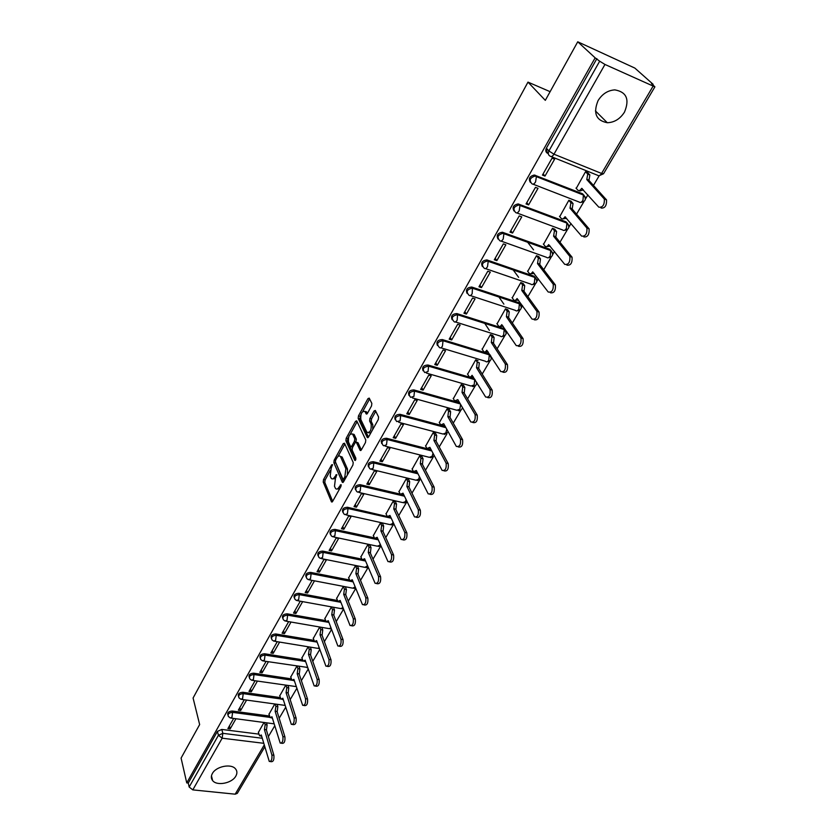 <?xml version="1.0" encoding="UTF-8"?>
<svg xmlns="http://www.w3.org/2000/svg" width="836" height="836" viewBox="0 0 836 836"><rect width="100%" height="100%" fill="white"/><g stroke="black" fill="none" stroke-linecap="round" stroke-linejoin="round"><path stroke-width="1.25" d="M332.456 464.638L331.61 464.868L323.532 479.592L323.219 482.038L331.495 501.882L332.623 501.412L340.921 486.542L341.067 484.661L339.176 486.928C337.817 489.133 336.594 489.645 335.508 488.475L334.484 486.249L335.476 478.286L336.762 474.618L334.828 476.76C333.48 478.965 332.268 479.488 331.202 478.328L330.199 476.154L331.192 468.275L332.456 464.638M598.064 100.613C592.964 113.142 596.047 120.509 607.291 122.725C614.355 122.484 620.082 118.963 624.461 112.16C629.79 99.4 626.582 91.97 614.847 89.88C607.876 90.33 602.275 93.904 598.064 100.613M212.365 773.54C210.923 776.195 211.017 778.535 212.626 780.584C216.848 786.258 232.074 783.28 235.836 776.09C237.351 773.352 237.236 770.938 235.491 768.848C231.196 763.31 216.033 766.361 212.365 773.54M371.539 405.92L371.842 403.401L369.209 398.103L367.945 398.647L358.477 415.9L358.174 418.387L367.276 437.531L368.54 437.019L378.28 419.557L378.583 416.997L375.333 410.445L374.047 410.978L369.909 418.449L369.606 420.978L371.153 424.186C371.581 430.08 370.181 432.808 366.962 432.379L360.818 419.547C360.431 413.747 361.81 411.051 364.956 411.448L366.178 413.893L367.432 413.36L371.539 405.92M186.741 782.914L181.088 758.085L199.647 724.572L193.085 698.018L527.986 82.116L545.312 100.351L577.739 41.8L595.148 57.841L186.741 782.914L188.267 783.071L189.166 787.021L218.426 735.293L222.836 733.329L262.243 738.251M344.526 443.237L343.272 443.602L334.149 460.228L333.846 462.684L342.363 482.33L343.533 481.849L352.907 465.035L353.22 462.507L344.526 443.237M346.198 438.273L355.499 421.334L356.711 420.811L365.781 439.966L365.478 442.516L361.371 449.872L360.138 450.374L356.345 442.254L355.133 442.766L352.468 447.584L352.155 450.092L355.896 458.306L354.83 460.427L345.895 440.739L346.198 438.273L347.797 438.67L348.518 437.364M548.301 153.615L547.664 153.354C545.709 152.288 545.291 150.553 546.389 148.15L548.907 150.971L599.673 61.206L604.961 64.456L654.891 86.85L651.474 83.558L653.125 84.3L634.817 68.061L577.739 41.8M268.366 736.6L274.72 725.826M279.172 718.27L285.682 707.246M290.176 699.617L296.843 688.321M301.378 680.629L308.202 669.061M312.779 661.307L319.77 649.457M324.389 641.62L331.547 629.477M336.208 621.576L343.544 609.141M348.246 601.168L355.77 588.419M360.515 580.372L368.227 567.31M373.013 559.179L380.882 545.856M385.751 537.59L393.599 524.287M398.73 515.582L406.557 502.321M411.97 493.146L419.766 479.916M425.461 470.271L433.236 457.083M439.224 446.936L446.967 433.811M453.258 423.141L460.97 410.068M467.575 398.866L475.256 385.845M476.677 383.431L477.001 382.888M482.194 374.089L489.833 361.142M491.275 358.696L491.861 357.693M497.106 348.811L504.704 335.926M506.156 333.459L507.034 331.976M512.332 322.999L519.887 310.187M521.361 307.69L522.521 305.715M527.882 296.644L535.385 283.916M536.879 281.387L538.342 278.9M543.755 269.725L551.206 257.091M552.721 254.52L554.508 251.5M559.974 242.231L567.362 229.701M568.908 227.089L571.019 223.505M576.547 214.131L583.873 201.706M585.44 199.062L587.886 194.892M593.476 185.414L599.213 175.696M595.148 57.841L599.673 61.206M188.267 783.071L217.412 731.395L221.812 729.441L258.867 734.123M264.772 746.903L237.309 793.354L235.188 794.179L192.802 789.884L189.166 787.021M244.269 699.763L238.354 710.172L240.663 710.485L239.838 707.559M274.772 704.006L268.983 714.299M255.074 680.755L249.003 691.445L251.312 691.78L250.466 688.864M285.713 685.269L279.767 695.834M266.078 661.401L259.839 672.384L262.159 672.729L261.281 669.845M296.853 666.198L290.74 677.045M277.27 641.703L270.864 652.968L273.205 653.344L272.285 650.471M308.181 646.782L301.911 657.922M288.671 621.639L282.098 633.207L284.449 633.604L283.498 630.752M319.718 627.021L313.281 638.443M300.228 601.303L293.53 613.081L295.892 613.499L294.909 610.667M331.411 606.978L324.859 618.619M312.006 580.581L305.182 592.588L307.554 593.027L306.53 590.216M343.324 586.579L336.647 598.44M319.436 572.169L326.385 559.953L324.002 559.472L317.053 571.699L319.436 572.169L318.37 569.379M357.662 566.474L355.457 565.794L348.654 577.875M331.537 550.914L338.622 538.468L336.218 537.966L329.144 550.422L331.537 550.914L330.429 548.155M370.034 545.323L367.819 544.623L360.891 556.933M343.868 529.261L351.089 516.575L348.675 516.042L341.464 528.739L343.868 529.261L342.729 526.523M382.637 523.775L380.411 523.054L373.358 535.604M356.439 507.18L363.796 494.254L361.382 493.7L354.025 506.637L356.439 507.18L355.258 504.474M395.491 501.819L393.244 501.067L386.054 513.858M369.251 484.681L376.754 471.504L374.329 470.919L366.826 484.107L369.251 484.681L368.028 481.996M408.574 479.436L406.327 478.662L398.991 491.704M382.313 461.744L389.973 448.295L387.528 447.678L379.878 461.138L382.313 461.744L381.049 459.089M421.929 456.623L419.672 455.819L412.19 469.111M381.153 441.398L381.759 442.631M395.637 438.346L403.443 424.636L400.998 423.988L393.192 437.709L395.637 438.346L394.32 435.723M435.535 433.351L433.267 432.525L425.639 446.09M409.232 414.478L417.195 400.496L414.729 399.807L406.777 413.82L409.232 414.478L407.863 411.897M449.413 409.619L447.135 408.773L439.36 422.598M423.089 390.13L431.219 375.855L428.753 375.145L420.633 389.44L423.089 390.13L421.678 387.58M463.572 385.417L461.284 384.539L453.352 398.647M437.238 365.29L445.536 350.723L443.059 349.97L434.762 364.559L437.238 365.29L435.775 362.772M478.025 360.724L475.715 359.814L467.627 374.214M451.68 339.928L460.145 325.058L457.658 324.284L449.193 339.165L451.68 339.928L450.165 337.462M492.759 335.529L490.45 334.578L482.194 349.291M466.425 314.043L475.067 298.87L472.57 298.044L463.928 313.249L466.425 314.043L464.858 311.619M507.807 309.811L505.477 308.829L497.065 323.845M481.473 287.615L490.304 272.118L487.785 271.251L478.965 286.779L481.473 287.615L479.843 285.233M523.169 283.55L520.828 282.537L512.238 297.877M496.845 260.623L505.864 244.791L503.345 243.893L494.327 259.745L496.845 260.623L495.163 258.282M538.844 256.736L536.503 255.691L527.735 271.366M512.552 233.045L521.758 216.869L519.229 215.928L510.023 232.136L512.552 233.045L510.806 230.757M554.864 229.357L552.512 228.28L543.567 244.29M528.592 204.883L538.008 188.34L535.468 187.358L526.053 203.921L528.592 204.883L526.784 202.646M571.228 201.382L568.867 200.264L559.733 216.629M544.988 176.082L554.613 159.185L552.063 158.161L542.439 175.09L544.988 176.082L543.118 173.909M587.948 172.801L585.576 171.641L576.255 188.382M530.337 182.321C528.268 178.643 529.606 176.208 534.34 175.027L582.535 193.764L585.179 197.045M514.004 210.986C512.06 207.297 513.45 204.945 518.163 203.942L566.035 221.843L568.668 225.166M498.016 239.033C496.208 235.344 497.65 233.077 502.342 232.23L549.889 249.327L552.512 252.681M482.382 266.485C480.69 262.797 482.184 260.613 486.855 259.923L534.079 276.235L536.681 279.621M467.084 293.363C465.506 289.684 467.042 287.563 471.703 287.03L518.592 302.59L521.183 305.997M452.109 319.686C450.635 316.008 452.224 313.97 456.864 313.573L503.418 328.412L505.999 331.829M437.437 345.477C436.078 341.799 437.709 339.834 442.328 339.573L488.558 353.701L490.554 355.655M423.079 370.735C421.793 367.161 423.424 365.248 427.948 365.008L474.002 378.489L475.12 379.816M409.013 395.491C407.801 392.011 409.41 390.161 413.862 389.91L459.643 402.753M395.229 419.756C394.08 416.38 395.689 414.562 400.047 414.322L441.053 425.336M441.68 425.503L443.122 425.9M443.749 426.067L445.233 426.464M381.728 443.54C380.631 440.258 382.23 438.492 386.514 438.252L427.06 448.681M428.262 448.984L429.129 449.204M430.331 449.517L431.146 449.726M368.488 466.864C367.443 463.666 369.031 461.953 373.243 461.712L413.454 471.598M355.509 489.739C354.506 486.625 356.084 484.953 360.243 484.713L400.151 494.086M342.791 512.175C341.83 509.145 343.387 507.515 347.483 507.264L387.35 516.564L389.952 515.446L401.123 539.46C404.049 539.931 405.261 537.569 404.77 532.386L393.777 508.925L394.487 503.575L393.317 501.088M330.304 534.194C329.384 531.236 330.931 529.637 334.964 529.397L374.329 537.83M318.067 555.794C317.168 552.92 318.715 551.352 322.686 551.102L361.8 559.096M306.049 576.986C305.192 574.186 306.718 572.66 310.637 572.399L349.5 579.965M294.262 597.792C293.426 595.065 294.941 593.57 298.818 593.309L337.43 600.467M282.693 618.222C281.878 615.568 283.383 614.094 287.208 613.833L325.591 620.594M271.345 638.286C270.55 635.684 272.034 634.252 275.807 633.97L313.96 640.355M260.195 657.984C259.411 655.455 260.895 654.045 264.625 653.762L302.548 659.771M249.243 677.327C248.48 674.861 249.943 673.482 253.632 673.189L291.336 678.853M238.479 696.336C237.737 693.922 239.19 692.574 242.837 692.271L280.321 697.59M227.914 715.01C227.183 712.659 228.615 711.332 232.23 711.018L269.495 716.013M527.986 82.116L550.119 91.678M233.662 718.438L227.894 728.584L230.193 728.877L229.398 725.93M264.019 722.419L258.387 732.451M230.193 728.877L235.961 718.741M584.176 195.551L582.535 193.764M567.717 223.682L566.035 221.843M551.593 251.228L549.889 249.327M535.813 278.189L534.079 276.235M520.347 304.576L518.592 302.59M505.205 330.429L503.418 328.412M490.366 355.749L490.157 355.039M489.812 354.506L488.558 353.701M596.883 58.635L546.389 148.15M240.663 710.485L246.589 700.087M251.312 691.78L257.404 681.1M262.159 672.729L268.408 661.767M273.205 653.344L279.611 642.09M284.449 633.604L291.022 622.047M295.892 613.499L302.59 601.732M307.554 593.027L314.378 581.041M332.885 478.829L335.267 478.673M337.221 488.987L339.656 488.799M330.272 470.563L325.11 479.958L324.796 482.403L332.676 501.307M335.361 461.691L343.554 481.797M344.871 443.989L337.995 456.519M335.644 460.176L335.424 461.9L342.844 478.965L343.732 478.746L344.871 476.698L345.864 468.651L340.461 456.54C339.364 455.348 338.131 455.881 336.762 458.138L335.644 460.176M343.335 479.185L344.777 479.613M347.368 474.963L347.473 469.038L345.864 468.651M340.356 456.404L342.332 457.417L347.473 469.038M350.368 433.999L357.097 421.752L355.499 421.334M361.34 449.925L358.038 442.798L357.212 442.589M355.875 459.591L347.494 441.147L345.895 440.739M352.708 434.365L352.52 434.02C349.448 433.644 348.11 436.319 348.487 442.035L350.587 446.602L351.778 446.09L354.443 441.272L354.757 438.775L352.708 434.365L354.318 434.772L352.52 434.02L354.119 434.427M351.183 446.758L352.677 447.197M354.318 434.772L356.355 439.182L355.843 442.056M347.797 438.67L347.494 441.147M364.945 411.427L366.565 411.876L367.37 413.475M368.624 432.839L370.87 432.839M372.783 429.401L372.783 424.615L371.153 424.186M375.751 411.27L371.529 418.878L371.215 421.407L372.783 424.615M360.765 415.064L359.773 418.805L368.488 437.103M369.637 398.939L362.814 411.343M266.465 722.743L267.112 724.917L266.485 729.734L264.427 729.65L265.158 724.666L264.51 722.482M258.314 732.2L259.588 735.868L261.292 734.99L269.276 761.46C271.366 761.544 272.243 759.391 271.899 755.012L264.427 729.65M266.381 729.901L273.884 755.253C274.229 759.621 273.362 761.774 271.261 761.69L270.331 761.586M261.647 736.202L260.456 735.973M277.144 704.34L277.845 706.598L277.228 711.436L275.159 711.342L275.89 706.326L275.19 704.069M268.91 714.048L270.206 717.664L271.972 716.776L280.206 743.079C282.359 743.183 283.258 741.02 282.902 736.579L275.159 711.342M277.124 711.614L284.898 736.829C285.254 741.271 284.355 743.434 282.202 743.329L281.304 743.214M272.369 718.082L271.104 717.79M288.023 685.604L288.775 687.944L288.159 692.814L286.079 692.71L286.811 687.652L286.058 685.321M279.684 695.583L281 699.147L282.84 698.238L291.325 724.363C293.551 724.498 294.471 722.314 294.105 717.81L286.079 692.71M288.044 692.992L296.111 718.082C296.477 722.586 295.557 724.76 293.331 724.624L292.475 724.519M283.279 699.627L281.931 699.283M299.079 666.543L299.894 668.967L299.278 673.858L297.188 673.743L297.919 668.654L297.114 666.229M290.656 676.794L291.983 680.295L293.896 679.365L302.653 705.312C304.941 705.48 305.892 703.275 305.506 698.708L297.188 673.743M299.173 674.046L307.523 698.99C307.909 703.557 306.958 705.762 304.659 705.594L303.855 705.48M294.376 680.838L292.955 680.441M310.344 647.137L311.222 649.645L310.605 654.567L308.505 654.431L309.236 649.321L308.359 646.803M301.827 657.671L303.165 661.109L305.15 660.158L314.179 685.907C316.541 686.105 317.523 683.89 317.116 679.25L308.505 654.431M310.49 654.755L319.143 679.553C319.54 684.193 318.558 686.408 316.196 686.21L315.433 686.095M305.673 661.704L304.179 661.276M321.797 627.376L322.748 629.968L322.132 634.921L320.031 634.775L320.752 629.623L319.812 627.031M313.197 638.192L314.545 641.578L316.604 640.606L325.915 666.146C328.349 666.386 329.363 664.139 328.945 659.426L320.031 634.775M322.027 635.12L330.972 659.75C331.39 664.463 330.377 666.7 327.942 666.459L327.221 666.355M317.178 642.205L315.6 641.755M333.501 607.364L334.484 609.946L333.877 614.92L331.756 614.763L332.477 609.58L331.505 606.999M324.765 618.368L326.124 621.691L328.276 620.699L337.869 646.009C340.377 646.291 341.422 644.033 340.994 639.247L331.756 614.763M333.763 615.118L343.032 639.592C343.46 644.368 342.426 646.625 339.907 646.353L339.238 646.238M328.893 622.35L327.231 621.89M345.425 586.976L346.438 589.547L345.717 594.751L343.7 594.375L344.422 589.161L343.408 586.6M336.553 598.179L337.922 601.439L340.158 600.426L350.044 625.506C352.635 625.819 353.712 623.541 353.273 618.671L343.7 594.375M345.717 594.751L355.31 619.037C355.76 623.907 354.683 626.174 352.092 625.861L351.465 625.756M340.816 602.129L339.071 601.648M357.557 566.223L358.613 568.762L358.017 573.809L355.875 573.611L356.596 568.355L355.54 565.815M348.56 577.624L349.939 580.811L352.259 579.766L362.458 604.606C365.123 604.95 366.231 602.662 365.781 597.719L355.875 573.611M357.892 574.008L367.83 598.106C368.289 603.038 367.182 605.337 364.506 604.982L363.932 604.877M352.97 581.511L351.13 581.041M369.92 545.072L371.017 547.59L370.421 552.669L368.268 552.45L368.99 547.172L367.903 544.644M360.786 556.682L362.176 559.796L364.59 558.73L375.103 583.309C377.851 583.695 378.99 581.375 378.52 576.359L368.268 552.45M370.296 552.878L380.589 576.767C381.059 581.783 379.92 584.103 377.161 583.706L376.639 583.601M365.342 560.507L363.42 560.047M382.522 523.524L383.661 526.022L383.066 531.132L380.902 530.891L381.624 525.583L380.495 523.075M373.243 535.343L374.643 538.384L377.151 537.297L387.988 561.593C390.82 562.022 392 559.692 391.52 554.582L380.902 530.891M382.94 531.341L393.589 555.02C394.08 560.12 392.899 562.45 390.057 562.022L389.586 561.917M377.956 539.105L375.928 538.666M395.365 501.558L396.536 504.045L395.95 509.176L393.777 508.925M385.929 513.597L387.12 516.178M395.825 509.396L406.85 532.845C407.351 538.029 406.129 540.38 403.203 539.91L402.774 539.816M390.809 517.285L388.677 516.867M408.449 479.174L409.671 481.64L409.086 486.803L406.902 486.531L407.613 481.139L406.4 478.683M398.866 491.443L400.298 494.327L403.004 493.177L414.52 516.888C417.53 517.4 418.784 515.018 418.282 509.751L406.902 486.531M408.961 487.022L420.362 510.232C420.884 515.498 419.63 517.871 416.6 517.359L416.234 517.275M403.903 495.037L401.677 494.651M421.793 456.351L423.058 458.797L422.473 463.99L420.278 463.698L420.989 458.274L419.735 455.839M412.054 468.85L413.496 471.661L416.307 470.48L428.178 493.857C431.282 494.421 432.578 492.017 432.055 486.667L420.278 463.698M422.347 464.21L434.156 487.169C434.678 492.519 433.393 494.922 430.268 494.358L429.955 494.285M417.258 472.35L414.917 472.006M435.389 433.09L436.705 435.504L436.131 440.729L433.926 440.415L434.636 434.96L433.33 432.536M425.503 445.818L426.956 448.545L429.871 447.323L442.108 470.375C445.316 470.971 446.654 468.557 446.11 463.113L433.926 440.415M435.995 440.959L448.221 463.646C448.765 469.08 447.427 471.504 444.209 470.898L443.947 470.835M430.874 449.214L428.419 448.922M449.266 409.358L450.625 411.751L450.061 417.007L447.845 416.662L448.545 411.176L447.187 408.783M439.213 422.337L440.676 424.97L443.707 423.716L456.32 446.414C459.633 447.051 461.012 444.606 460.458 439.078L447.845 416.662M449.925 417.237L462.569 439.631C463.123 445.17 461.744 447.605 458.441 446.967L458.212 446.905M444.762 425.608L442.192 425.378M463.416 385.156L464.826 387.517L464.262 392.805L462.036 392.439L462.736 386.911L461.336 384.55M453.196 398.385L454.68 400.925L457.825 399.639L470.825 421.961C474.231 422.64 475.653 420.174 475.099 414.551L462.036 392.439M464.126 393.035L477.22 415.137C477.784 420.759 476.363 423.225 472.946 422.546L472.779 422.493M458.922 401.531L456.226 401.364M477.22 362.155L479.31 362.782L478.756 368.112L476.52 367.725L477.22 362.155L475.757 359.825M467.46 373.943L468.954 376.399C469.853 377.433 470.898 377.067 472.079 375.301L485.632 397.006C489.144 397.727 490.617 395.229 490.042 389.513L476.52 367.725M478.62 368.352L492.174 390.13C492.749 395.846 491.275 398.333 487.764 397.612L487.639 397.581M473.375 376.963L470.543 376.858M492.582 335.246L494.118 337.598L493.553 342.906L491.307 342.499L492.017 336.939L490.481 334.588M482.017 349.009L483.521 351.371C484.452 352.458 485.538 352.071 486.771 350.232L500.764 371.539C504.348 372.292 505.864 369.784 505.32 363.984L491.307 342.499M484.744 323.354L489.373 330.377M493.407 343.157L507.462 364.632C508.006 370.421 506.491 372.94 502.896 372.177M488.13 351.883L485.152 351.872M507.609 309.529L509.249 311.901L508.654 317.189L506.397 316.75L507.138 311.211L505.508 308.839M496.877 323.563L498.434 325.883C499.395 326.949 500.503 326.531 501.767 324.65L516.251 345.592C519.877 346.303 521.445 343.753 520.953 337.953L506.397 316.75M498.852 296.895L503.889 304.158M508.507 317.44L523.096 338.643C523.597 344.432 522.03 346.971 518.393 346.271M503.178 326.28L499.991 326.385M522.96 283.268L524.705 285.672L524.067 290.928L521.8 290.468L522.584 284.951L520.838 282.547M512.04 297.595L513.649 299.873C514.642 300.897 515.781 300.458 517.076 298.525L532.062 319.101C535.74 319.739 537.36 317.168 536.911 311.368L521.8 290.468M513.105 269.798L518.623 277.333M523.921 291.179L539.063 312.079C539.513 317.879 537.903 320.449 534.214 319.801M518.55 300.134L515.133 300.364M538.624 256.453L540.474 258.878L539.805 264.113L537.527 263.622L538.353 258.125L536.503 255.691M502.76 233.265L502.593 232.283M527.526 271.073L529.188 273.309C530.212 274.312 531.382 273.832 532.71 271.857L548.217 292.025C551.948 292.61 553.62 290.008 553.223 284.198L537.527 263.622M527.485 242.012L533.546 249.87M539.659 264.375L555.386 284.951C555.783 290.75 554.111 293.352 550.381 292.767M534.235 273.435L530.588 273.79M554.623 229.064L556.588 231.52L555.888 236.724L553.599 236.201L554.456 230.726L552.502 228.28M543.337 243.987L545.062 246.181C546.117 247.153 547.319 246.63 548.667 244.614L564.728 264.364C568.511 264.887 570.225 262.243 569.891 256.443L553.599 236.201M555.731 236.985L572.064 257.227C572.399 263.026 570.685 265.66 566.892 265.137M550.266 246.171L546.368 246.651M570.967 201.079L573.047 203.566L572.158 209.01L570.016 208.195L570.904 202.74L568.856 200.285M559.483 216.325L561.269 218.468C562.367 219.419 563.6 218.854 564.979 216.785L581.595 236.097C585.43 236.546 587.206 233.871 586.924 228.061L570.016 208.195M572.158 209.01L589.108 228.876C589.39 234.686 587.614 237.361 583.779 236.901M566.641 218.3L562.492 218.927M587.656 172.488L589.861 174.996L588.941 180.419L586.788 179.562L587.718 174.139L585.555 171.662M575.983 188.069L577.833 190.159C578.961 191.068 580.236 190.462 581.647 188.351L598.848 207.192C602.735 207.579 604.574 204.862 604.344 199.041L586.788 179.562M547.538 153.301L546.138 148.662M588.941 180.419L606.528 199.898C606.758 205.719 604.93 208.425 601.032 208.039M583.371 189.824L579.975 190.995L578.951 190.598M332.55 465.098L331.61 464.868M341.224 485.214L340.252 484.995M336.845 475.067L335.884 474.838M604.961 64.456L553.975 154.2L601.575 173.449C600.133 175.591 598.837 176.218 597.667 175.32L551.196 156.604M599.151 175.685L603.529 173.752L601.575 173.449L652.989 86.327M221.812 729.441L222.836 733.329L222.167 738.198L192.802 789.884M263.716 743.298L222.167 738.198L218.426 735.293L217.412 731.395M235.188 794.179L264.218 745.012M535.28 175.246L536.148 176.271L583.444 194.788L582.953 200.295C581.553 202.385 580.299 202.97 579.17 202.051L533.034 184.171M518.937 204.13L519.773 205.175L566.912 222.888L566.421 228.364C565.052 230.412 563.819 230.955 562.732 229.994L516.847 212.94M502.958 232.387L503.763 233.463L550.736 250.403L550.224 255.847C548.886 257.833 547.695 258.345 546.639 257.363L501.004 241.071M487.315 260.038L488.099 261.135L534.894 277.333L534.382 282.746C533.065 284.689 531.905 285.16 530.891 284.146L485.507 268.607M472.006 287.114L472.758 288.232L519.386 303.708L518.853 309.09C517.578 310.992 516.439 311.42 515.457 310.386L470.323 295.568M457.01 313.615L457.731 314.754L504.192 329.541L503.648 334.891C502.394 336.751 501.297 337.148 500.346 336.082L455.453 321.954M487.064 361.81C491.62 360.828 492.373 358.508 489.3 354.861L443.028 340.733L442.432 346.146C441.23 348.006 440.196 348.393 439.318 347.327L439.266 347.295C436.267 343.805 437.521 341.61 443.028 340.733L442.328 339.573L443.028 340.733L489.3 354.861L488.757 360.17C487.534 361.978 486.468 362.343 485.538 361.277L440.875 347.797M427.948 365.008L428.617 366.178L474.712 379.659L474.169 384.947L471.065 386.013L426.538 373.138M413.862 389.91L414.51 391.112L460.333 403.945M400.047 414.322L400.674 415.544L445.901 427.666M386.514 438.252L387.12 439.485L431.794 450.949M373.243 461.712L373.828 462.956L417.99 473.793M360.243 484.713L360.797 485.967L404.467 496.208M347.483 507.264L348.027 508.539L391.238 518.215M334.964 529.397L335.487 530.682L378.269 539.826M322.686 551.102L323.187 552.397L365.562 561.029M310.637 572.399L311.128 573.705L353.105 581.856M298.818 593.309L299.288 594.626L340.889 602.317M287.208 613.833L287.657 615.16L328.914 622.402M275.807 633.97L276.246 635.318L314.712 641.724M315.402 641.839L316.698 642.058M264.625 653.762L265.043 655.1L303.186 661.14M304.147 661.286L305.171 661.454M253.632 673.189L254.039 674.547L291.9 680.211M242.837 692.271L243.224 693.64L280.844 698.959M232.23 711.018L232.607 712.387L269.976 717.382M228.322 716.421C227.528 714.059 228.949 712.721 232.607 712.387L231.948 717.278L230.349 717.999L228.322 716.421M231.196 718.114L274.114 723.83M238.939 697.778C238.061 695.353 239.493 693.974 243.224 693.64L242.565 698.551L240.904 699.293L238.939 697.778M249.745 678.801C248.794 676.314 250.215 674.892 254.039 674.547L253.381 679.48L251.646 680.253L249.745 678.801M260.759 659.489C259.714 656.929 261.135 655.466 265.043 655.1L264.385 660.074L262.588 660.858L260.759 659.489M271.972 639.822C270.822 637.199 272.254 635.694 276.246 635.318L275.598 640.313L273.727 641.118L271.972 639.822M283.394 619.789C282.15 617.104 283.571 615.557 287.657 615.16L287.009 620.187L285.066 621.012L283.394 619.789M295.035 599.402C293.676 596.632 295.098 595.044 299.288 594.626L298.64 599.684L296.613 600.53L295.035 599.402M306.896 578.627C305.422 575.795 306.833 574.154 311.128 573.705L310.48 578.805L308.369 579.672L306.896 578.627M318.986 557.455C317.398 554.55 318.798 552.868 323.187 552.397L322.55 557.518L320.355 558.406L318.986 557.455M331.317 535.886C329.593 532.919 330.983 531.173 335.487 530.682L334.849 535.834L332.571 536.743L331.317 535.886M343.889 513.91C342.029 510.859 343.408 509.072 348.027 508.539L347.389 513.722L345.017 514.662L343.889 513.91M356.7 491.495C354.694 488.381 356.063 486.542 360.797 485.967L360.17 491.181L357.703 492.153L356.7 491.495M369.784 468.651C367.621 465.464 368.969 463.562 373.828 462.956L373.211 468.202L370.641 469.205L369.784 468.651M383.118 445.348C380.808 442.087 382.136 440.133 387.12 439.485L386.504 444.762L383.828 445.787L383.118 445.348M396.734 421.574C394.247 418.251 395.564 416.244 400.674 415.544L400.068 420.853L396.734 421.574M410.622 397.319C407.968 393.934 409.264 391.865 414.51 391.112L413.904 396.452L410.622 397.319M424.792 372.563C421.971 369.125 423.246 366.994 428.617 366.178L428.022 371.56L424.792 372.563M490.899 356.188L491.129 357.129M453.938 321.473C450.886 317.983 452.098 315.726 457.585 314.712L457.146 320.198C455.913 322.111 454.847 322.539 453.938 321.473M468.871 295.087C465.819 291.597 467.01 289.287 472.455 288.148L472.173 293.708C470.908 295.662 469.811 296.122 468.871 295.087M484.128 268.137C481.076 264.646 482.247 262.274 487.639 261.02L488.203 261.323L487.524 266.653C486.228 268.649 485.099 269.15 484.128 268.137M499.719 240.611C496.668 237.121 497.817 234.686 503.147 233.307L503.92 233.704L503.199 239.002C501.882 241.061 500.722 241.594 499.719 240.611M515.634 212.49C512.604 208.99 513.722 206.492 518.999 204.987L519.971 205.478L519.219 210.756C517.871 212.856 516.679 213.431 515.634 212.49M531.915 183.742C528.885 180.242 529.982 177.681 535.207 176.051L536.378 176.636L535.594 181.882C534.214 184.035 532.992 184.651 531.915 183.742M241.792 699.418L285.097 705.406M252.576 680.389L296.278 686.607M263.549 661.015L307.648 667.442M274.73 641.285L317.513 648.308L319.216 647.89M286.111 621.19L329.039 628.62L330.983 627.961M342.959 607.626L340.774 608.577L297.7 600.729M355.154 586.893L352.729 588.168L309.508 579.881M367.558 565.742L364.914 567.372L321.536 558.647M380.192 544.163L379.669 545.312L377.308 546.19L333.794 537.005M393.045 522.145L392.408 523.712L389.952 524.6L346.282 514.945M406.139 499.667L405.376 501.684L402.827 502.603L359.01 492.456M419.463 476.708L418.606 479.237L415.952 480.188L371.989 469.529M433.006 453.237L432.087 456.362L429.328 457.334L385.229 446.142M446.769 429.223L445.839 433.017L442.965 434.02L398.72 422.295M460.626 404.446L459.863 409.222L456.874 410.257L412.493 397.967M550.172 156.186C548.217 155.12 547.799 153.385 548.907 150.971L553.975 154.2C552.554 156.405 551.29 157.074 550.172 156.186M336.145 477.074L334.828 476.76M340.524 487.242L339.176 486.928M332.258 501.882L331.38 501.684M324.796 482.403L323.219 482.038M325.11 479.958L323.532 479.592M343.136 482.362L342.269 482.153M335.435 463.071L333.846 462.684M335.476 460.552L334.149 460.228M344.871 444L343.272 443.602M345.08 479.07L343.732 478.746M346.229 477.011L344.871 476.698M342.332 457.417L340.733 457.031M360.901 450.447L360.055 450.238M358.038 442.798L356.429 442.39M355.363 460.469L354.767 460.322M353.105 446.424L351.778 446.09M356.052 441.68L354.443 441.272M356.355 439.182L354.757 438.775M366.899 413.998L366.116 413.789M366.722 412.158L365.123 411.73M371.215 421.407L369.606 420.978M371.529 418.878L369.909 418.449M375.667 411.416L374.047 410.978M368.039 437.625L367.213 437.406M359.773 418.805L358.174 418.387M360.076 416.318L358.477 415.9M369.554 399.075L367.945 398.647M266.485 729.734L264.531 729.483M267.112 724.917L265.158 724.666M273.884 755.253L271.899 755.012M277.228 711.436L275.263 711.164M277.845 706.598L275.89 706.326M284.898 736.829L282.902 736.579M288.159 692.814L286.184 692.521M288.775 687.944L286.811 687.652M296.111 718.082L294.105 717.81M299.278 673.858L297.302 673.555M299.894 668.967L297.919 668.654M307.523 698.99L305.506 698.708M310.605 654.567L308.62 654.243M311.222 649.645L309.236 649.321M319.143 679.553L317.116 679.25M322.132 634.921L320.136 634.587M322.748 629.968L320.752 629.623M330.972 659.75L328.945 659.426M333.877 614.92L331.871 614.564M334.484 609.946L332.477 609.58M343.032 639.592L340.994 639.247M345.832 594.553L343.815 594.177M346.438 589.547L344.422 589.161M355.31 619.037L353.273 618.671M358.017 573.809L355.99 573.402M358.613 568.762L356.596 568.355M367.83 598.106L365.781 597.719M370.421 552.669L368.394 552.251M371.017 547.59L368.99 547.172M380.589 576.767L378.52 576.359M383.066 531.132L381.028 530.682M383.661 526.022L381.624 525.583M393.589 555.02L391.52 554.582M395.95 509.176L393.902 508.706M396.536 504.045L394.487 503.575M406.85 532.845L404.77 532.386M409.086 486.803L407.027 486.312M409.671 481.64L407.613 481.139M420.362 510.232L418.282 509.751M422.473 463.99L420.414 463.478M423.058 458.797L420.989 458.274M434.156 487.169L432.055 486.667M436.131 440.729L434.062 440.185M436.705 435.504L434.636 434.96M448.221 463.646L446.11 463.113M450.061 417.007L447.981 416.432M450.625 411.751L448.545 411.176M462.569 439.631L460.458 439.078M464.262 392.805L462.172 392.209M464.826 387.517L462.736 386.911M477.22 415.137L475.099 414.551M478.756 368.112L476.666 367.485M492.174 390.13L490.042 389.513M493.553 342.906L491.453 342.258M494.097 337.556L491.996 336.898M507.431 364.6L505.299 363.942M508.654 317.189L506.543 316.499M509.187 311.797L507.076 311.107M523.022 338.517L520.87 337.838M524.067 290.928L521.946 290.207M524.6 285.504L522.479 284.783M538.938 311.891L536.785 311.18M539.805 264.113L537.684 263.361M540.328 258.658L538.206 257.906M555.208 284.679L553.045 283.937M555.888 236.724L553.756 235.94M556.4 231.238L554.268 230.443M571.834 256.871L569.661 256.098M572.315 208.739L570.173 207.913M572.817 203.221L570.674 202.396M565.544 216.994L564.979 216.785M588.826 228.458L586.642 227.632M589.098 180.148L586.956 179.291M589.589 174.588L587.447 173.731M582.274 188.591L581.647 188.351M606.194 199.396L604.01 198.54M595.41 110.906L607.291 122.725M211.466 775.85L212.626 780.584M474.127 378.53L475.224 379.972M456.864 313.573L457.773 314.817L504.223 329.603C507.264 333.324 506.48 335.654 501.872 336.594M471.703 287.03L472.831 288.357L519.459 303.834C522.469 307.606 521.643 309.957 516.982 310.877M486.855 259.923L488.203 261.323L535.019 277.51C537.987 281.366 537.12 283.728 532.417 284.606M502.342 232.23L503.92 233.704L550.893 250.643C553.84 254.562 552.92 256.945 548.155 257.791M518.163 203.942L519.971 205.478L567.121 223.191C570.027 227.193 569.065 229.597 564.237 230.402M534.34 175.027L536.378 176.636L583.695 195.154C586.558 199.229 585.545 201.654 580.665 202.427M307.125 667.828L307.773 667.807M318.495 648.517L319.415 648.443M330.063 628.85L331.265 628.714M341.851 608.817L343.335 608.598M353.847 588.429L355.634 588.095M366.063 567.654L368.164 567.174M378.509 546.493L380.923 545.814M391.185 524.935L393.923 524.026M404.101 502.958L407.153 501.767M417.268 480.564L420.623 479.018M430.686 457.741L434.333 455.745M444.376 434.459L448.263 431.93M458.327 410.727C460.646 410.779 462.005 409.703 462.402 407.498M472.549 386.514C475.391 386.472 476.76 385.072 476.635 382.292M603.529 173.752L654.891 86.85M332.08 502.018L331.495 501.882M342.969 482.466L342.363 482.33M342.049 456.926L340.461 456.54M360.765 450.541L360.138 450.374M357.954 442.662L356.345 442.254M366.795 414.06L366.178 413.893M366.565 411.876L364.956 411.448M367.924 437.698L367.276 437.531M494.118 337.598L492.017 336.939M507.462 364.632L505.32 363.984M509.249 311.901L507.138 311.211M523.096 338.643L520.953 337.953M524.705 285.672L522.584 284.951M539.063 312.079L536.911 311.368M540.474 258.878L538.353 258.125M555.386 284.951L553.223 284.198M556.588 231.52L554.456 230.726M572.064 257.227L569.891 256.443M573.047 203.566L570.904 202.74M589.108 228.876L586.924 228.061M589.861 174.996L587.718 174.139M606.528 199.898L604.344 199.041"/></g></svg>
